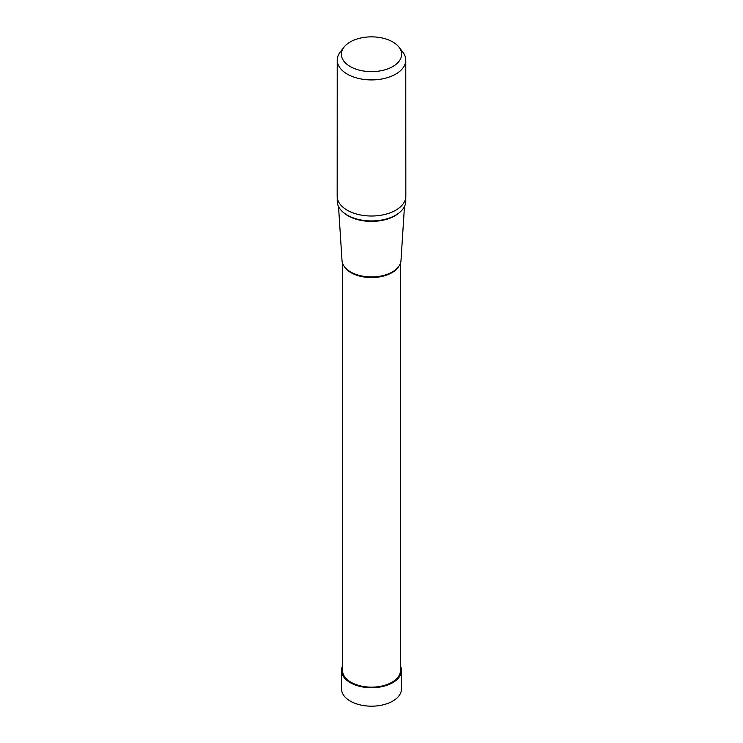 <?xml version="1.0" encoding="UTF-8"?>
<svg xmlns="http://www.w3.org/2000/svg" width="743" height="743" viewBox="0 0 743 743"><rect width="100%" height="100%" fill="white"/><g stroke="black" fill="none" stroke-linecap="round" stroke-linejoin="round"><path stroke-width="1.11" d="M401.489 670.437L401.489 688.863A29.989 17.312 180 0 1 382.979 704.866A29.989 17.312 180 0 1 350.297 701.113A29.989 17.312 180 0 1 341.511 688.863L341.511 670.437A29.989 17.312 0 0 0 350.297 682.678A29.989 17.312 0 0 0 382.979 686.43A29.989 17.312 0 0 0 401.489 670.437A29.989 17.312 0 0 0 400.468 665.951M342.532 665.951A29.989 17.312 0 0 0 341.511 670.437M392.796 41.952A30.119 17.386 0 0 0 344.009 47.153A30.119 17.386 0 0 0 350.204 66.545A30.119 17.386 0 0 0 388.58 68.57A30.119 17.386 0 0 0 398.991 47.153A30.119 17.386 0 0 0 392.796 41.952M398.991 47.153L402.79 52.047A34.271 19.792 180 0 1 405.771 60.118A34.271 19.792 180 0 1 384.623 78.405A34.271 19.792 180 0 1 347.269 74.114A34.271 19.792 180 0 1 337.229 60.118A34.271 19.792 180 0 1 340.21 52.047L344.009 47.153M405.771 60.118L405.827 196.198A34.327 19.82 0 0 1 384.642 214.504A34.327 19.82 0 0 1 347.232 210.213A34.327 19.82 180 0 1 337.173 196.198L337.229 60.118M405.771 197.267L405.771 201.149A34.271 19.792 180 0 1 384.614 219.426A34.271 19.792 180 0 1 347.269 215.136A34.271 19.792 180 0 1 337.229 201.149L337.229 197.267M404.461 206.573L400.988 260.533A29.516 17.043 180 0 1 384.725 275.133A29.516 17.043 180 0 1 358.275 275.133A29.516 17.043 180 0 1 350.631 271.947A29.516 17.043 180 0 1 342.012 260.533L338.539 206.573M400.468 263.171L400.468 670.437A28.968 16.727 180 0 1 382.58 685.882A28.968 16.727 180 0 1 351.021 682.26A28.968 16.727 180 0 1 342.532 670.437L342.532 263.171M343.786 212.786A33.212 19.179 0 0 0 348.012 215.776A33.212 19.179 0 0 0 399.214 212.786M344.037 266.143A28.968 16.727 0 0 0 351.021 272.653A28.968 16.727 0 0 0 398.963 266.143"/></g></svg>
